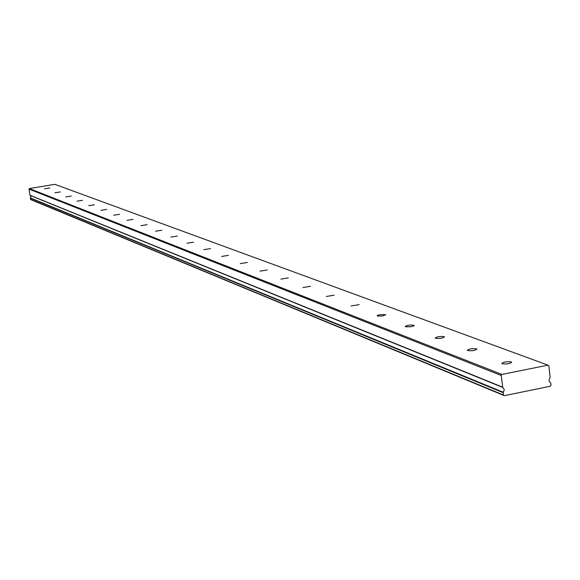 <?xml version="1.0" encoding="UTF-8"?>
<svg xmlns="http://www.w3.org/2000/svg" width="580" height="580" viewBox="0 0 580 580"><rect width="100%" height="100%" fill="white"/><g stroke="black" fill="none" stroke-linecap="round" stroke-linejoin="round"><path stroke-width="0.87" d="M502.193 363.762C506.971 364.255 510.146 363.725 511.712 362.181L511.313 361.935C506.536 361.442 503.36 361.964 501.794 363.508L502.193 363.762M44.595 188.797L49.822 187.985L44.595 188.797M54.969 192.77L60.298 191.929L54.969 192.77M65.765 196.895L71.195 196.04L65.765 196.895M77.01 201.195L82.541 200.317L77.01 201.195M88.718 205.675L94.373 204.783L88.718 205.675M100.942 210.344L106.706 209.431L100.942 210.344M113.694 215.224L119.581 214.288L113.694 215.224M127.027 220.32L133.037 219.363L127.027 220.32M140.969 225.649L147.117 224.67L140.969 225.649M155.571 231.231L161.856 230.231L155.571 231.231M170.875 237.082L177.306 236.053L170.875 237.082M186.941 243.223L193.517 242.172L186.941 243.223M203.812 249.675L210.555 248.595L203.812 249.675M221.567 256.462L228.476 255.352L221.567 256.462M240.265 263.617L247.348 262.472L240.265 263.617M259.992 271.157L267.264 269.983L259.992 271.157M280.836 279.125L288.296 277.914L280.836 279.125M302.883 287.557L310.554 286.31L302.883 287.557M326.25 296.489L334.138 295.205L326.25 296.489M351.06 305.972L359.172 304.645L351.06 305.972M377.442 316.064L382.561 315.984L385.801 314.693L380.415 314.592L377.66 315.324L377.152 315.716L377.442 316.064M405.558 326.808L410.872 326.75L413.7 325.989L414.185 325.394L412.126 324.981L408.566 325.264L405.753 326.025L405.239 326.438L405.558 326.808M435.58 338.292C439.937 338.698 442.91 338.205 444.483 336.828L444.157 336.618C439.799 336.212 436.834 336.704 435.261 338.082L435.58 338.292M467.719 350.581C472.279 351.023 475.346 350.516 476.92 349.058L476.557 348.826C471.997 348.384 468.93 348.892 467.364 350.349L467.719 350.581M547.984 365.146L548.868 365.828L550.144 377.428L548.985 380.067L549.376 381.625L550.746 382.945L551 385.25L550.304 386.258L504.325 395.669L31.001 199.73L30.319 198.143L503.172 392.674L503.324 392.268L30.392 197.932L30.914 196.548L30.022 195.395L502.773 387.447L501.221 375.456L501.925 374.448L29.377 188.573L54.817 184.331L547.984 365.146L501.925 374.448M503.324 392.268L504.317 389.601L502.78 387.447L30.029 195.395L29 189.094L29.377 188.573M503.172 392.674L503.433 394.987L504.325 395.669M501.221 375.456L29 189.094M30.494 199.361L503.433 394.987M502.541 387.121L29.892 195.221M502.773 387.447L30.022 195.395"/></g></svg>
